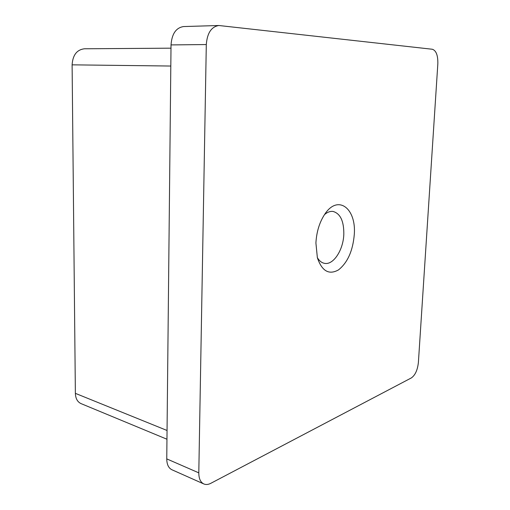 <?xml version="1.0" encoding="UTF-8"?>
<svg xmlns="http://www.w3.org/2000/svg" width="510" height="510" viewBox="0 0 510 510"><rect width="100%" height="100%" fill="white"/><g stroke="black" fill="none" stroke-linecap="round" stroke-linejoin="round"><path stroke-width="0.76" d="M315.913 243.009C316.538 231.942 319.445 222.411 324.634 214.423C337.824 193.972 356.382 208.303 354.297 234.39C352.907 250.722 347.654 262.554 338.532 269.873C329.001 275.221 321.95 271.18 317.373 257.76L315.913 243.009M317.316 257.55C319.222 260.827 321.58 262.746 324.392 263.319C333.317 265.417 343.332 250.027 343.817 234.275C343.963 221.168 340.38 213.562 333.087 211.459C330.244 211.076 327.388 212.128 324.519 214.602M203.822 483.958L171.934 469.767C168.555 468.084 166.827 464.457 166.757 458.892L198.798 472.853C198.823 478.59 200.5 482.294 203.822 483.958C205.925 484.851 208.246 484.634 210.796 483.321L411.385 377.904C415.216 375.169 417.556 370.031 418.391 362.476L437.835 63.839C438.014 55.418 436.19 50.56 432.346 49.253L218.854 25.506C211.389 26.711 207.207 33.061 206.301 44.548L198.798 472.853M206.301 44.548L171.028 44.918L166.757 458.892M171.028 44.918C171.844 33.851 176.026 27.731 183.562 26.558L218.854 25.506M170.997 48.176L84.418 48.781C76.851 49.719 72.751 55.074 72.108 64.84L75.372 393.35C75.569 398.533 77.482 401.963 81.103 403.639L166.961 439.231M170.812 66.039L72.108 64.84M75.372 393.35L167.05 430.485"/></g></svg>
